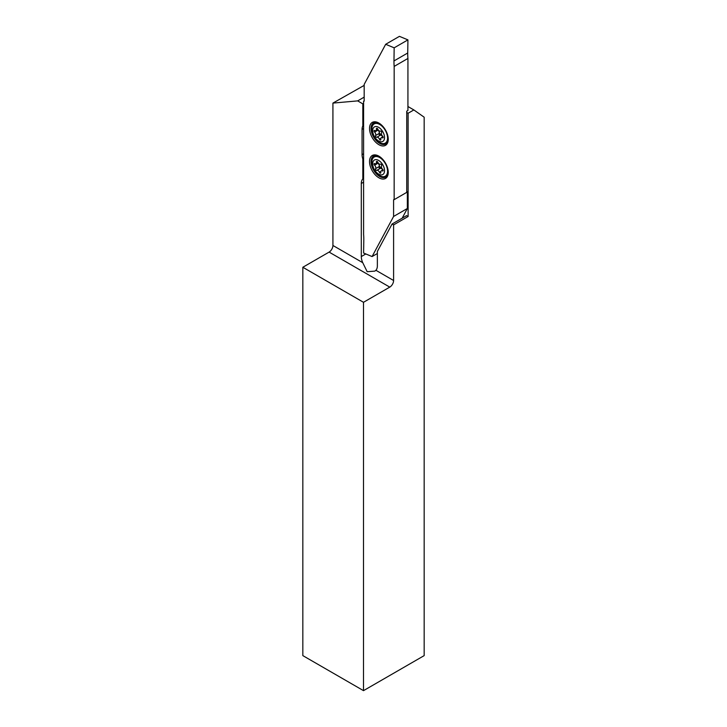<?xml version="1.0" encoding="UTF-8"?>
<svg xmlns="http://www.w3.org/2000/svg" width="727" height="727" viewBox="0 0 727 727"><rect width="100%" height="100%" fill="white"/><g stroke="black" fill="none" stroke-linecap="round" stroke-linejoin="round"><path stroke-width="1.09" d="M375.914 270.29L393.598 280.504A5.407 3.117 -60 0 1 389.772 287.12L329.104 252.096L302.832 267.263L302.832 655.618L363.5 690.65L424.168 655.618L424.168 117.211L413.854 109.931L408.12 113.248L408.12 216.51L393.598 224.897L392.071 224.016L377.358 251.46L377.358 265.828A11.35 6.552 60 0 1 375.914 270.29L374.85 271.116L367.171 271.707L362.746 262.692A11.35 6.552 60 0 1 361.301 256.558L361.301 183.495A11.35 6.552 -120 0 1 362.828 178.933L362.828 159.031A11.35 6.552 -120 0 1 362.064 154.642L362.064 129.442A11.35 6.552 -120 0 1 362.828 125.935L362.828 103.87L357.675 100.889L332.921 103.098L332.921 245.472L362.746 262.692M393.598 280.504L393.598 224.897M389.772 287.12L363.5 302.296L363.5 690.65M364.182 85.386L332.921 103.098M413.854 109.931L407.929 106.515M364.182 97.127L357.675 100.889M363.6 103.425L362.828 103.87M408.12 113.248L406.738 112.44M302.832 267.263L363.5 302.296M329.104 252.096A5.407 3.117 120 0 0 332.921 245.472M408.12 216.51L406.593 215.628L392.071 224.016M377.358 254.505A11.35 6.552 60 0 1 377.013 253.714M363.6 178.497L362.828 178.933M363.6 158.586L362.828 159.031M363.6 125.489L362.828 125.935M386.855 143.019A11.968 6.916 60 0 1 385.019 143.246M388.236 138.83A12.159 7.025 60 0 1 386.019 143.782A12.159 7.025 60 0 1 379.648 143.364A12.159 7.025 60 0 1 371.624 132.378A12.159 7.025 60 0 1 373.878 122.745A12.159 7.025 60 0 1 379.276 123.299M373.633 124.308A11.968 6.916 60 0 1 374.95 122.409M378.885 144.691A13.24 7.643 60 0 1 369.516 128.47A13.24 7.643 60 0 1 378.885 123.063L378.885 123.063A13.24 7.643 60 0 1 388.245 139.284A13.24 7.643 60 0 1 378.885 144.691M386.855 176.116A11.968 6.916 60 0 1 385.019 176.352M388.236 171.926A12.159 7.025 60 0 1 386.019 176.879A12.159 7.025 60 0 1 379.648 176.461A12.159 7.025 60 0 1 371.624 165.474A12.159 7.025 60 0 1 373.878 155.842A12.159 7.025 60 0 1 379.276 156.396M373.633 157.414A11.968 6.916 60 0 1 374.95 155.505M378.885 177.788A13.24 7.643 60 0 1 369.516 161.567A13.24 7.643 60 0 1 378.885 156.16L378.885 156.16A13.24 7.643 60 0 1 388.245 172.381A13.24 7.643 60 0 1 378.885 177.788M402.158 218.191L407.347 208.504L407.347 192.01A0.809 0.473 60 0 1 407.384 191.81L406.738 191.437M407.347 208.504L393.589 216.455L372.088 256.558L363.6 253.032L363.8 239.91A54.052 31.206 60 0 0 363.6 234.448L363.6 101.217L364.182 100.889A0.809 0.473 60 0 1 363.609 101.226L364.182 100.88L364.182 84.396L385.673 44.292L399.432 36.35L407.929 39.876L407.729 52.998A54.052 31.206 60 0 0 407.929 58.46L407.929 110.486L406.738 111.176L406.738 192.373L407.347 192.01M393.589 216.455L393.589 199.961A0.809 0.473 60 0 1 394.161 199.625L394.17 66.402A54.052 31.206 60 0 1 393.97 60.941L394.17 47.818L407.929 39.876M385.673 44.292L394.17 47.818M394.17 199.634L406.738 192.373M372.088 256.558L377.358 253.514M407.384 191.81L406.738 192.182M394.17 66.402L407.929 58.46M377.658 162.694A1.081 0.627 -120 0 0 378.04 163.221A2.435 1.409 60 0 1 379.121 164.984A4.462 2.572 -120 0 0 382.42 169.1M383.111 170.1A1.081 0.627 -120 0 0 382.629 169.318A2.435 1.409 60 0 1 381.62 165.91A1.081 0.627 -120 0 0 381.648 165.174A1.081 0.627 -120 0 0 380.43 164.157A2.435 1.409 60 0 1 377.804 162.239A1.081 0.627 -120 0 0 376.613 161.403A1.081 0.627 -120 0 0 376.413 162.103A2.435 1.409 60 0 1 375.95 163.675A2.435 1.409 60 0 1 374.796 163.593A1.081 0.627 -120 0 0 374.287 163.557A1.081 0.627 -120 0 0 374.596 165.202A2.435 1.409 60 0 1 375.677 166.965A2.435 1.409 60 0 1 375.614 168.609A1.081 0.627 -120 0 0 375.823 169.845A1.081 0.627 -120 0 0 376.804 170.363A2.435 1.409 60 0 1 379.43 172.281A1.081 0.627 -120 0 0 380.612 173.117A1.081 0.627 -120 0 0 380.821 172.417A2.435 1.409 60 0 1 381.284 170.845A2.435 1.409 60 0 1 382.429 170.927A1.081 0.627 -120 0 0 382.947 170.963A1.081 0.627 -120 0 0 383.111 170.1M378.912 163.775A4.462 2.572 -120 0 0 379.14 164.984A2.435 1.409 60 0 1 379.049 166.628A1.081 0.627 -120 0 0 379.258 167.864A1.081 0.627 -120 0 0 380.248 168.373A2.435 1.409 60 0 1 382.738 170M374.178 157.032A11.078 6.398 60 0 1 386.964 167.346A11.078 6.398 60 0 1 385.255 176.216A11.078 6.398 60 0 1 372.478 165.901A11.078 6.398 60 0 1 374.178 157.032L375.559 156.232A11.078 6.398 60 0 1 377.622 155.714M373.142 166.71A8.379 4.835 60 0 1 376.35 159.631A8.379 4.835 60 0 1 384.092 167.81A8.379 4.835 60 0 1 380.875 174.889A8.379 4.835 60 0 1 373.142 166.71M387.809 174.371A11.078 6.398 60 0 1 386.637 175.425L385.255 176.216M378.912 130.678A4.462 2.572 -120 0 0 379.14 131.887A4.462 2.572 -120 0 0 382.42 136.004M383.111 137.003A1.081 0.627 -120 0 0 382.629 136.222A2.435 1.409 60 0 1 381.62 132.814A1.081 0.627 -120 0 0 381.648 132.078A1.081 0.627 -120 0 0 380.43 131.06A2.435 1.409 60 0 1 377.804 129.142A1.081 0.627 -120 0 0 376.613 128.306A1.081 0.627 -120 0 0 376.413 129.006A2.435 1.409 60 0 1 375.95 130.578A2.435 1.409 60 0 1 374.796 130.496A1.081 0.627 -120 0 0 374.287 130.46A1.081 0.627 -120 0 0 374.596 132.105A2.435 1.409 60 0 1 375.677 133.868A2.435 1.409 60 0 1 375.614 135.513A1.081 0.627 -120 0 0 375.823 136.749A1.081 0.627 -120 0 0 376.804 137.267A2.435 1.409 60 0 1 379.43 139.184A1.081 0.627 -120 0 0 380.612 140.02A1.081 0.627 -120 0 0 380.821 139.32A2.435 1.409 60 0 1 381.284 137.748A2.435 1.409 60 0 1 382.429 137.83A1.081 0.627 -120 0 0 382.947 137.866A1.081 0.627 -120 0 0 383.111 137.003M377.658 129.597A1.081 0.627 -120 0 0 378.04 130.124A2.435 1.409 60 0 1 379.121 131.878A2.435 1.409 60 0 1 379.049 133.532A1.081 0.627 -120 0 0 379.258 134.759A1.081 0.627 -120 0 0 380.248 135.277A2.435 1.409 60 0 1 382.738 136.903M374.178 123.926A11.078 6.398 60 0 1 386.964 134.25A11.078 6.398 60 0 1 385.255 143.119A11.078 6.398 60 0 1 372.478 132.796A11.078 6.398 60 0 1 374.178 123.926L375.559 123.136A11.078 6.398 60 0 1 377.622 122.618M373.142 133.614A8.379 4.835 60 0 1 376.35 126.534A8.379 4.835 60 0 1 384.092 134.713A8.379 4.835 60 0 1 380.875 141.792A8.379 4.835 60 0 1 373.142 133.614M387.809 141.274A11.078 6.398 60 0 1 386.637 142.328L385.255 143.119M365.817 253.95L361.301 256.558M363.6 182.168L361.301 183.495M363.6 153.76L362.064 154.642M363.6 128.552L362.064 129.442M393.589 199.961L394.161 199.625M393.97 60.941L407.729 52.998M379.049 166.628L375.614 168.609M380.839 171.463L379.43 172.281M380.248 168.373L376.804 170.363M378.04 163.221L374.596 165.202M377.322 161.576L376.413 162.103M383.165 170.5L382.429 170.927M379.049 133.532L375.614 135.513M380.839 138.366L379.43 139.184M380.248 135.277L376.804 137.267M378.04 130.124L374.596 132.105M377.322 128.479L376.413 129.006M383.165 137.403L382.429 137.83M377.94 162.53L375.95 163.675M383.011 169.845L381.284 170.845M377.94 129.433L375.95 130.578M383.011 136.749L381.284 137.748"/></g></svg>
